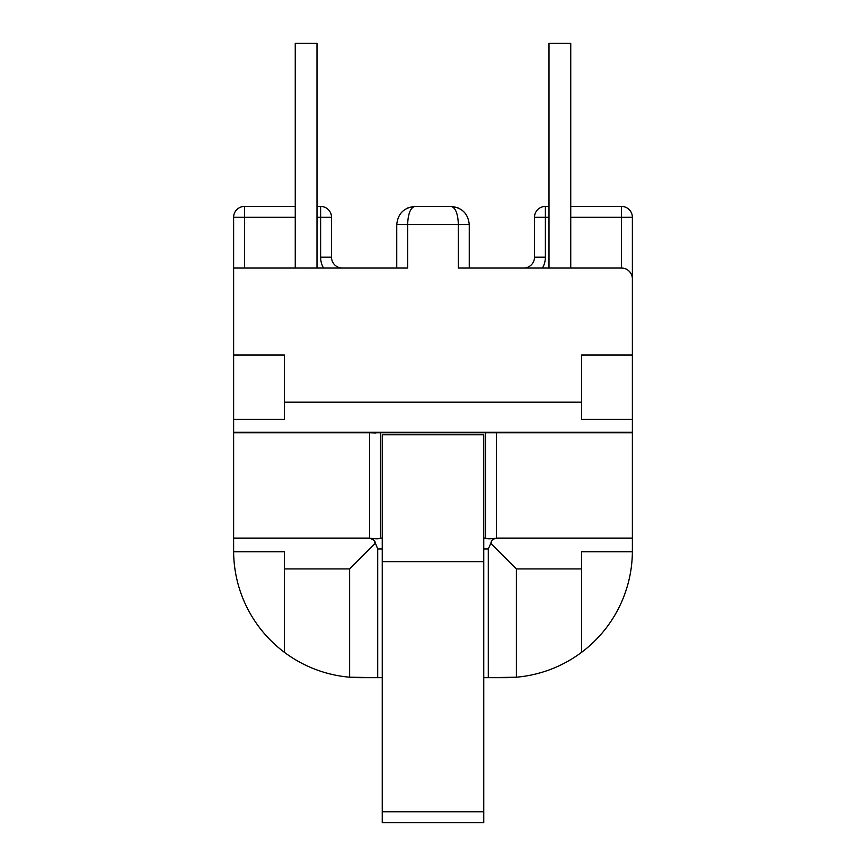 <?xml version="1.0" encoding="UTF-8"?>
<svg xmlns="http://www.w3.org/2000/svg" width="866" height="866" viewBox="0 0 866 866"><rect width="100%" height="100%" fill="white"/><g stroke="black" fill="none" stroke-linecap="round" stroke-linejoin="round"><path stroke-width="1.3" d="M483.748 538.111L485.642 538.111C486.844 539.053 490.437 539.053 496.435 538.122L497.008 538.111C493.046 538.933 491.13 540.373 491.26 542.408L488.283 548.99L483.748 548.99M570.748 268.049L570.748 43.3L549.001 43.3L549.001 268.049M316.999 268.049L316.999 43.3L295.252 43.3L295.252 268.049M382.252 561.677L382.252 434.797L483.748 434.797L483.748 561.677L382.252 561.677L382.252 811.799L483.748 811.799L483.748 561.677M409.131 822.668L471.883 822.668M409.131 822.7L394.117 822.668M483.748 811.799L483.748 822.668L382.252 822.668L382.252 811.799M233.625 432.221L632.375 432.221L632.375 432.784L233.625 432.784L233.625 268.049L407.626 268.049L407.626 224.554L396.747 224.554C397.905 213.621 403.946 207.58 414.879 206.422L451.121 206.422C455.494 207.58 457.919 213.621 458.374 224.554L407.626 224.554C408.081 213.621 410.506 207.58 414.879 206.422L451.121 206.422C462.054 207.58 468.095 213.621 469.253 224.554L469.253 268.049L516.374 268.049M380.434 432.989L380.434 538.111M382.252 677.667L377.717 677.667L377.717 548.99L375.4 543.144C375.195 540.86 373.062 539.182 368.992 538.111L369.565 538.122C375.552 539.053 379.156 539.053 380.358 538.111L382.252 538.111M485.566 538.111L485.566 432.989M458.017 207.786L451.121 206.422C462.054 207.58 468.095 213.621 469.253 224.554L458.374 224.554L458.374 268.049L621.496 268.049L621.496 217.301L570.748 217.301M488.283 548.99L488.283 677.667L516.374 677.201L516.374 568.919L581.627 568.919L581.627 652.293A126.869 126.869 0 0 0 632.375 551.729L581.627 551.729L581.627 568.919M505.495 677.667A126.869 126.869 0 0 0 511.438 677.537A126.869 126.869 0 0 1 505.495 677.667L483.748 677.667M360.505 677.667A126.869 126.869 0 0 1 354.562 677.537A126.869 126.869 0 0 0 360.505 677.667L377.717 677.667L349.626 677.201L349.626 568.919L284.373 568.919L284.373 551.729L233.625 551.729A126.869 126.869 0 0 0 284.373 652.293L284.373 568.919M284.373 652.293A126.869 126.869 0 0 0 349.626 677.201M516.374 677.201A126.869 126.869 0 0 0 581.627 652.293M374.751 542.408L375.4 543.144L349.626 568.919M233.625 551.729L233.625 538.111L368.992 538.111M497.008 538.111L632.375 538.111L632.375 432.784M516.374 568.919L490.6 543.144M632.375 551.729L632.375 550.798A126.869 126.869 0 0 1 632.375 551.166A126.869 126.869 0 0 0 632.375 550.798L632.375 538.111M621.496 268.049A10.879 10.879 0 0 1 632.375 278.928L632.375 355.049L581.627 355.049L581.627 419.371L632.375 419.371L632.375 217.301L632.375 355.049M233.625 419.371L284.373 419.371L284.373 355.049L233.625 355.049M284.373 402.17L581.627 402.17M233.625 538.111L233.625 432.784M632.375 432.221L632.375 419.371M385.879 268.049L396.747 268.049L396.747 224.554C397.905 213.621 403.946 207.58 414.879 206.422L407.94 207.808M320.626 206.422A10.879 10.879 0 0 1 331.505 217.301L331.505 257.17A10.879 10.879 0 0 0 342.373 268.049A10.879 10.879 0 0 1 331.505 257.17L320.626 257.17L320.626 217.301L331.505 217.301A10.879 10.879 0 0 0 320.626 206.422L316.999 206.422L320.626 206.422L320.626 217.301L316.999 217.301M534.495 217.301L545.374 217.301L545.374 206.422A10.879 10.879 0 0 0 534.495 217.301L534.495 257.17L534.495 217.301A10.879 10.879 0 0 1 545.374 206.422L549.001 206.422M570.748 206.422L621.496 206.422A10.879 10.879 0 0 1 632.375 217.301L621.496 217.301L621.496 206.422A10.879 10.879 0 0 1 632.375 217.301M295.252 217.301L233.625 217.301A10.879 10.879 0 0 1 244.504 206.422L295.252 206.422L244.504 206.422A10.879 10.879 0 0 0 233.625 217.301L233.625 268.049M534.495 257.17A10.879 10.879 0 0 1 523.627 268.049A10.879 10.879 0 0 0 534.495 257.17L545.374 257.17A21.747 21.747 0 0 1 542.462 268.049M414.879 206.422C403.946 207.58 397.905 213.621 396.747 224.554C397.905 213.621 403.946 207.58 414.879 206.422L414.782 206.422M451.121 206.422C462.054 207.58 468.095 213.621 469.253 224.554C468.095 213.621 462.054 207.58 451.121 206.422M369.565 538.122L369.565 432.784L375.952 432.989M496.435 432.784L496.435 538.122M382.252 548.99L377.717 548.99M244.504 268.049L244.504 206.422M323.538 268.049A21.747 21.747 0 0 1 320.626 257.17M549.001 217.301L545.374 217.301L545.374 257.17"/></g></svg>
